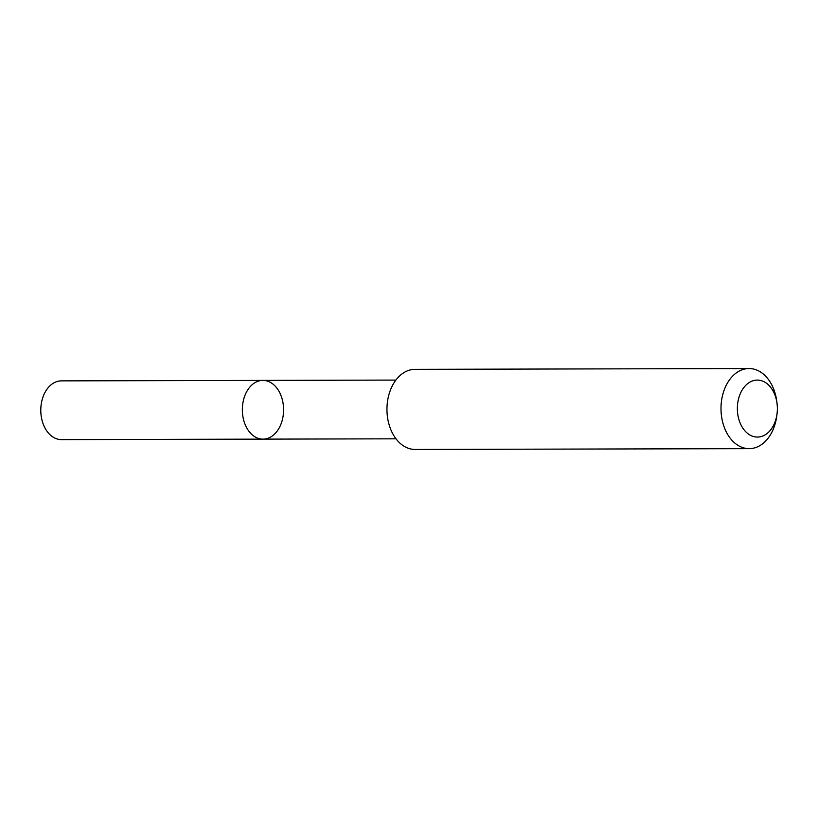 <?xml version="1.0" encoding="UTF-8"?>
<svg xmlns="http://www.w3.org/2000/svg" width="818" height="818" viewBox="0 0 818 818"><rect width="100%" height="100%" fill="white"/><g stroke="black" fill="none" stroke-linecap="round" stroke-linejoin="round"><path stroke-width="1.23" d="M246.75 391.577A29.366 20.624 -90.1 0 1 262.895 380.401A29.366 20.624 -90.1 0 1 283.59 409.716A29.366 20.624 -90.1 0 1 263.038 439.133A29.366 20.624 -90.1 0 1 244.429 422.599A29.366 20.624 -90.1 0 1 246.75 391.577A29.366 20.624 -90.1 0 1 262.895 380.401L61.34 380.871A29.376 20.624 89.9 0 0 45.194 392.057A29.376 20.624 89.9 0 0 42.873 423.09A29.376 20.624 89.9 0 0 61.483 439.624L263.038 439.133A29.366 20.624 -90.1 0 1 244.429 422.599A29.366 20.624 -90.1 0 1 246.75 391.577M777.08 403.806L776.844 401.883A40.062 28.129 89.9 0 0 749.032 368.54L414.992 369.347A40.062 28.129 89.9 0 0 386.955 409.47A40.062 28.129 89.9 0 0 415.186 449.46L749.216 448.653A40.062 28.129 89.9 0 0 771.231 433.417A40.062 28.129 89.9 0 0 776.875 415.176L777.1 413.264A28.497 20.01 89.9 0 0 777.08 403.806A28.497 20.01 89.9 0 0 749.298 382.487A28.497 20.01 89.9 0 0 741.548 426.004A28.497 20.01 89.9 0 0 773.082 426.229A28.497 20.01 89.9 0 0 777.1 413.264M749.032 368.54A40.062 28.129 89.9 0 0 720.995 408.663A40.062 28.129 89.9 0 0 749.216 448.653M395.881 380.084L262.895 380.401M396.024 438.816L263.038 439.133"/></g></svg>
